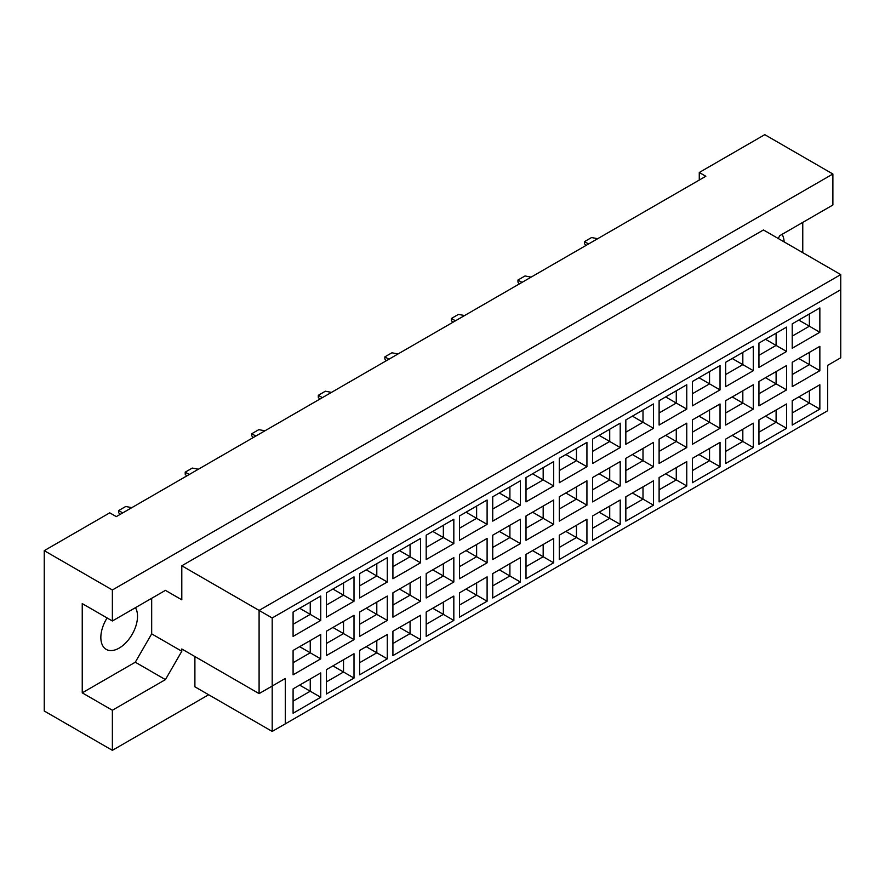 <?xml version="1.0" encoding="UTF-8"?>
<svg xmlns="http://www.w3.org/2000/svg" width="885" height="885" viewBox="0 0 885 885"><rect width="100%" height="100%" fill="white"/><g stroke="black" fill="none" stroke-linecap="round" stroke-linejoin="round"><path stroke-width="1.33" d="M107.096 617.951A25.942 14.979 120 0 0 106.211 649.358A25.942 14.979 120 0 0 119.187 648.074A25.942 14.979 120 0 0 135.427 607.685M784.132 241.904A25.942 14.979 120 0 0 782.063 234.359M778.192 238.474L779.829 235.642L832.885 205.01L832.885 174.002L764.773 134.664L699.272 172.486L705.821 176.27L116.3 516.619L109.751 512.835L44.25 550.658L44.25 710.998L112.373 750.336L208.661 694.736M112.373 620.993L82.239 603.603L82.239 692.844L112.373 710.246L165.429 679.614L181.801 651.249L181.801 648.982L259.095 693.608L259.095 610.407L840.75 274.593L763.456 229.967L181.801 565.78L181.801 599.82L165.429 590.361L112.373 620.993L112.373 589.985L832.885 174.002M44.25 550.658L112.373 589.985M112.373 710.246L112.373 750.336M802.761 252.656L802.761 222.4M699.272 172.486L699.272 180.053M259.095 693.608L285.291 678.474L285.291 723.864L827.652 410.74L827.652 365.35L840.75 357.794L840.75 289.716L272.193 617.973L272.193 731.419L194.899 686.804L194.899 656.548M181.801 565.78L272.193 617.973M165.429 590.361L181.801 599.82M82.239 692.844L135.294 662.212L151.678 633.859L151.678 598.304M151.678 633.859L181.801 651.249M293.09 612.033L320.735 596.07L320.735 620.429L293.09 636.392L293.09 612.033M293.09 650.453L320.735 634.501L320.735 658.849L293.09 674.812L293.09 650.453M293.09 688.873L320.735 672.921L320.735 697.269L293.09 713.233L293.09 688.873M326.366 592.817L354.011 576.865L354.011 601.214L326.366 617.177L326.366 592.817M326.366 631.248L354.011 615.285L354.011 639.645L326.366 655.597L326.366 631.248M326.366 669.668L354.011 653.705L354.011 678.065L326.366 694.017L326.366 669.668M359.642 573.613L387.287 557.65L387.287 582.009L359.642 597.961L359.642 573.613M359.642 612.033L387.287 596.07L387.287 620.429L359.642 636.392L359.642 612.033M359.642 650.453L387.287 634.501L387.287 658.849L359.642 674.812L359.642 650.453M392.918 554.397L420.552 538.445L420.552 562.794L392.918 578.757L392.918 554.397M392.918 592.817L420.552 576.865L420.552 601.214L392.918 617.177L392.918 592.817M392.918 631.248L420.552 615.285L420.552 639.645L392.918 655.597L392.918 631.248M426.194 535.193L453.828 519.23L453.828 543.589L426.194 559.541L426.194 535.193M426.194 573.613L453.828 557.65L453.828 582.009L426.194 597.961L426.194 573.613M426.194 612.033L453.828 596.081L453.828 620.429L426.194 636.392L426.194 612.033M459.47 515.977L487.104 500.014L487.104 524.374L459.47 540.337L459.47 515.977M459.47 554.397L487.104 538.445L487.104 562.794L459.47 578.757L459.47 554.397M459.47 592.828L487.104 576.865L487.104 601.214L459.47 617.177L459.47 592.828M492.735 496.762L520.38 480.809L520.38 505.158L492.735 521.121L492.735 496.762M492.735 535.193L520.38 519.23L520.38 543.589L492.735 559.541L492.735 535.193M492.735 573.613L520.38 557.65L520.38 582.009L492.735 597.961L492.735 573.613M526.011 477.557L553.656 461.594L553.656 485.953L526.011 501.906L526.011 477.557M526.011 515.977L553.656 500.025L553.656 524.374L526.011 540.337L526.011 515.977M526.011 554.397L553.656 538.445L553.656 562.794L526.011 578.757L526.011 554.397M559.287 458.341L586.932 442.389L586.932 466.738L559.287 482.701L559.287 458.341M559.287 496.773L586.932 480.809L586.932 505.158L559.287 521.121L559.287 496.773M559.287 535.193L586.932 519.23L586.932 543.589L559.287 559.541L559.287 535.193M592.563 439.137L620.208 423.174L620.208 447.533L592.563 463.486L592.563 439.137M592.563 477.557L620.208 461.594L620.208 485.953L592.563 501.906L592.563 477.557M592.563 515.977L620.208 500.025L620.208 524.374L592.563 540.337L592.563 515.977M625.839 419.921L653.484 403.958L653.484 428.318L625.839 444.281L625.839 419.921M625.839 458.341L653.484 442.389L653.484 466.738L625.839 482.701L625.839 458.341M625.839 496.773L653.484 480.809L653.484 505.169L625.839 521.121L625.839 496.773M659.115 400.717L686.76 384.754L686.76 409.102L659.115 425.065L659.115 400.717M659.115 439.137L686.76 423.174L686.76 447.533L659.115 463.486L659.115 439.137M659.115 477.557L686.76 461.594L686.76 485.953L659.115 501.917L659.115 477.557M692.391 381.501L720.036 365.538L720.036 389.898L692.391 405.85L692.391 381.501M692.391 419.921L720.036 403.969L720.036 428.318L692.391 444.281L692.391 419.921M692.391 458.341L720.036 442.389L720.036 466.738L692.391 482.701L692.391 458.341M725.667 362.286L753.301 346.334L753.301 370.682L725.667 386.645L725.667 362.286M725.667 400.717L753.301 384.754L753.301 409.102L725.667 425.065L725.667 400.717M725.667 439.137L753.301 423.174L753.301 447.533L725.667 463.486L725.667 439.137M758.943 343.081L786.577 327.118L786.577 351.478L758.943 367.43L758.943 343.081M758.943 381.501L786.577 365.538L786.577 389.898L758.943 405.861L758.943 381.501M758.943 419.921L786.577 403.969L786.577 428.318L758.943 444.281L758.943 419.921M792.219 323.866L819.853 307.914L819.853 332.262L792.219 348.225L792.219 323.866M792.219 362.286L819.853 346.334L819.853 370.682L792.219 386.645L792.219 362.286M792.219 400.717L819.853 384.754L819.853 409.113L792.219 425.065L792.219 400.717M135.294 662.212L165.429 679.614M798.768 396.934L809.377 403.062L809.377 390.805L819.853 384.754M792.219 412.963L809.377 403.062L819.853 409.113M798.768 358.513L809.377 364.631L809.377 352.385L819.853 346.334M792.219 374.543L809.377 364.631L819.853 370.682M798.768 320.082L809.377 326.211L809.377 313.954L819.853 307.914M792.219 336.123L809.377 326.211L819.853 332.262M765.492 416.138L776.101 422.267L776.101 410.02L786.577 403.969M758.943 432.179L776.101 422.267L786.577 428.318M765.492 377.718L776.101 383.847L776.101 371.589L786.577 365.538M758.943 393.759L776.101 383.847L786.577 389.898M765.492 339.298L776.101 345.427L776.101 333.169L786.577 327.118M758.943 355.327L776.101 345.427L786.577 351.478M732.216 435.354L742.825 441.482L742.825 429.225L753.301 423.174M725.667 451.383L742.825 441.482L753.301 447.533M732.216 396.934L742.825 403.062L742.825 390.805L753.301 384.754M725.667 412.963L742.825 403.062L753.301 409.102M732.216 358.502L742.825 364.631L742.825 352.385L753.301 346.334M725.667 374.543L742.825 364.631L753.301 370.682M698.94 454.569L709.549 460.687L709.549 448.441L720.036 442.389M692.391 470.599L709.549 460.687L720.036 466.738M698.94 416.138L709.549 422.267L709.549 410.02L720.036 403.969M692.391 432.179L709.549 422.267L720.036 428.318M698.94 377.718L709.549 383.847L709.549 371.589L720.036 365.538M692.391 393.759L709.549 383.847L720.036 389.898M665.664 473.774L676.273 479.902L676.273 467.645L686.76 461.594M659.115 489.814L676.273 479.902L686.76 485.953M665.664 435.354L676.273 441.482L676.273 429.225L686.76 423.174M659.115 451.383L676.273 441.482L686.76 447.533M665.664 396.934L676.273 403.051L676.273 390.805L686.76 384.754M659.115 412.963L676.273 403.051L686.76 409.102M632.388 492.989L642.997 499.118L642.997 486.861L653.484 480.809M625.839 509.019L642.997 499.118L653.484 505.169M632.388 454.558L642.997 460.687L642.997 448.441L653.484 442.389M625.839 470.599L642.997 460.687L653.484 466.738M632.388 416.138L642.997 422.267L642.997 410.009L653.484 403.958M625.839 432.179L642.997 422.267L653.484 428.318M599.112 512.194L609.721 518.322L609.721 506.076L620.208 500.025M592.563 528.234L609.721 518.322L620.208 524.374M599.112 473.774L609.721 479.902L609.721 467.645L620.208 461.594M592.563 489.814L609.721 479.902L620.208 485.953M599.112 435.354L609.721 441.482L609.721 429.225L620.208 423.174M592.563 451.383L609.721 441.482L620.208 447.533M565.836 531.409L576.456 537.538L576.456 525.281L586.932 519.23M559.287 547.439L576.456 537.538L586.932 543.589M565.836 492.989L576.456 499.107L576.456 486.861L586.932 480.809M559.287 509.019L576.456 499.107L586.932 505.158M565.836 454.558L576.456 460.687L576.456 448.441L586.932 442.389M559.287 470.599L576.456 460.687L586.932 466.738M532.56 550.625L543.18 556.742L543.18 544.496L553.656 538.445M526.011 566.654L543.18 556.742L553.656 562.794M532.56 512.194L543.18 518.322L543.18 506.065L553.656 500.025M526.011 528.234L543.18 518.322L553.656 524.374M532.56 473.774L543.18 479.902L543.18 467.645L553.656 461.594M526.011 489.803L543.18 479.902L553.656 485.953M499.295 569.829L509.904 575.958L509.904 563.701L520.38 557.65M492.735 585.87L509.904 575.958L520.38 582.009M499.295 531.409L509.904 537.538L509.904 525.281L520.38 519.23M492.735 547.439L509.904 537.538L520.38 543.589M499.295 492.989L509.904 499.107L509.904 486.861L520.38 480.809M492.735 509.019L509.904 499.107L520.38 505.158M466.019 589.045L476.628 595.163L476.628 582.916L487.104 576.865M459.47 605.075L476.628 595.163L487.104 601.214M466.019 550.614L476.628 556.742L476.628 544.496L487.104 538.445M459.47 566.654L476.628 556.742L487.104 562.794M466.019 512.194L476.628 518.322L476.628 506.065L487.104 500.014M459.47 528.234L476.628 518.322L487.104 524.374M432.743 608.249L443.352 614.378L443.352 602.121L453.828 596.081M426.194 624.29L443.352 614.378L453.828 620.429M432.743 569.829L443.352 575.958L443.352 563.701L453.828 557.65M426.194 585.859L443.352 575.958L453.828 582.009M432.743 531.409L443.352 537.538L443.352 525.281L453.828 519.23M426.194 547.439L443.352 537.538L453.828 543.589M399.467 627.465L410.076 633.594L410.076 621.336L420.552 615.285M392.918 643.495L410.076 633.594L420.552 639.645M399.467 589.045L410.076 595.163L410.076 582.916L420.552 576.865M392.918 605.075L410.076 595.163L420.552 601.214M399.467 550.614L410.076 556.742L410.076 544.496L420.552 538.445M392.918 566.654L410.076 556.742L420.552 562.794M366.191 646.669L376.8 652.798L376.8 640.552L387.287 634.501M359.642 662.71L376.8 652.798L387.287 658.849M366.191 608.249L376.8 614.378L376.8 602.121L387.287 596.07M359.642 624.29L376.8 614.378L387.287 620.429M366.191 569.829L376.8 575.958L376.8 563.701L387.287 557.65M359.642 585.859L376.8 575.958L387.287 582.009M332.915 665.885L343.524 672.014L343.524 659.756L354.011 653.705M326.366 681.926L343.524 672.014L354.011 678.065M332.915 627.465L343.524 633.594L343.524 621.336L354.011 615.285M326.366 643.495L343.524 633.594L354.011 639.645M332.915 589.045L343.524 595.163L343.524 582.916L354.011 576.865M326.366 605.075L343.524 595.163L354.011 601.214M299.639 685.101L310.248 691.218L310.248 678.972L320.735 672.921M293.09 701.13L310.248 691.218L320.735 697.269M299.639 646.669L310.248 652.798L310.248 640.552L320.735 634.501M293.09 662.71L310.248 652.798L320.735 658.849M299.639 608.249L310.248 614.378L310.248 602.121L320.735 596.07M293.09 624.29L310.248 614.378L320.735 620.429M272.193 731.419L285.291 723.864M840.75 289.716L840.75 274.593M272.193 686.041L285.291 678.474M585.992 245.444L584.509 243.729L584.509 241.616L591.578 237.534L597.674 238.707M588.569 243.961L584.509 241.616M519.44 283.864L517.957 282.16L517.957 280.036L525.037 275.954L531.122 277.127M522.017 282.381L517.957 280.036M452.888 322.295L451.405 320.58L451.405 318.456L458.485 314.374L464.57 315.547M455.465 320.801L451.405 318.456M386.347 360.715L384.853 359L384.853 356.876L391.933 352.794L398.029 353.967M388.924 359.221L384.853 356.876M319.795 399.135L318.312 397.42L318.312 395.307L325.381 391.214L331.477 392.387M322.372 397.653L318.312 395.307M253.243 437.555L251.76 435.84L251.76 433.727L258.829 429.645L264.925 430.818M255.82 436.073L251.76 433.727M186.691 475.975L185.208 474.26L185.208 472.147L192.288 468.065L198.373 469.238M189.268 474.493L185.208 472.147M120.139 514.406L118.656 512.692L118.656 510.568L125.736 506.485L131.821 507.658M122.716 512.913L118.656 510.568"/></g></svg>
